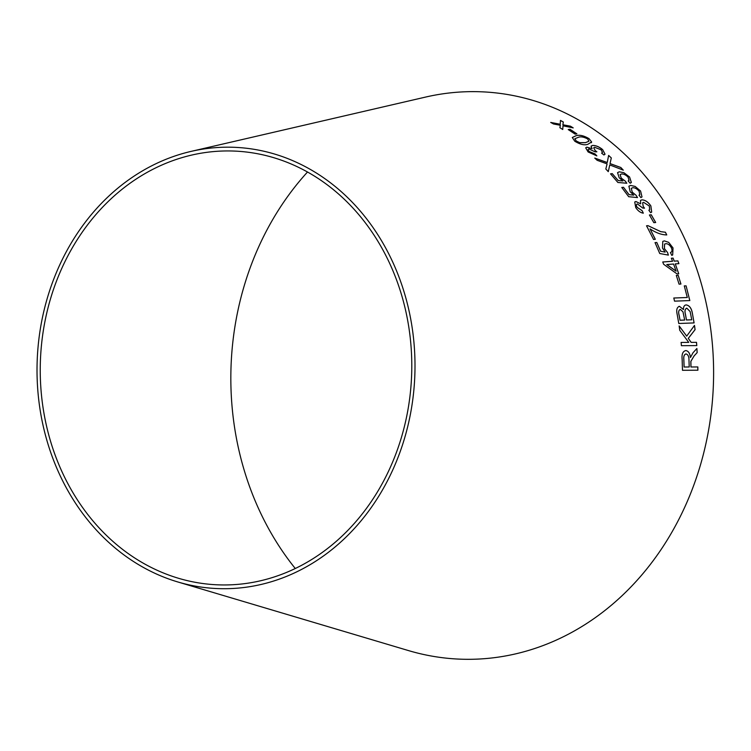 <?xml version="1.0" encoding="UTF-8"?>
<svg xmlns="http://www.w3.org/2000/svg" width="751" height="751" viewBox="0 0 751 751"><rect width="100%" height="100%" fill="white"/><g stroke="black" fill="none" stroke-linecap="round" stroke-linejoin="round"><path stroke-width="1.13" d="M295.293 568.526A280.123 239.738 91.8 0 1 267.76 527.108A280.123 239.738 91.8 0 1 307.497 172.035M190.961 151.42L425.545 97.086A283.878 242.958 91.8 0 1 713.45 382.963A283.878 242.958 91.8 0 1 408.516 650.591L177.715 581.931A220.794 188.97 91.8 0 1 66.126 487.474A220.794 188.97 91.8 0 1 190.961 151.42A220.794 188.97 91.8 0 1 414.881 373.773A220.794 188.97 91.8 0 1 177.715 581.931M560.462 120.423L560.218 124.244L550.727 122.432L553.506 123.981L560.349 125.276L559.88 127.708L562.734 129.472L563.015 125.811L573.191 127.886L570.431 126.168L562.884 124.76L563.316 122L560.462 120.423M569.962 129.266L568.244 129.576L575.172 134.147L576.89 133.838L569.962 129.266L568.225 129.613M587.695 144.37L591.619 141.977L589.028 138.663C583.78 135.593 579.453 134.607 576.045 135.715L572.29 137.489L574.787 141.235C580.016 144.408 584.316 145.45 587.695 144.37M591.6 142.014L591.366 142.709L591.619 141.977L589.028 138.663M588.108 151.955L596.829 155.861L595.092 153.955L589.497 151.683C587.883 150.219 587.704 149.308 588.962 148.961L595.111 151.843L596.876 151.805L595.224 150.566L593.703 147.816L594.689 147.299L601.157 149.806L602.48 152.462L601.626 153.148L603.907 154.969L605.043 154.199L602.621 149.59C599.063 146.689 595.665 145.319 592.426 145.459L591.056 146.173L592.088 148.66L586.85 147.149L585.696 147.816L588.108 151.955M588.174 149.402L588.962 148.961M611.314 157.945L608.629 155.419L607.24 162.526L594.792 158.076L597.148 160.301L607.099 163.896L605.822 169.013L608.282 171.632L609.774 164.938L623.302 170.148L620.824 167.492L610.037 163.577L611.314 157.945L608.61 155.448M622.879 180.963L618.167 180.522L612.243 173.622L610.525 173.847L617.885 182.484L626.794 183.235L625.339 181.151L621.265 178.128L620.082 174.617L621.396 174.007C623.546 173.772 625.78 174.842 628.108 177.198L629.019 180.371L628.165 180.944L630.183 183.225L631.366 182.512L629.582 177.011L623.903 172.711L619.284 171.819L617.557 172.646L619.19 177.771L622.879 180.963L618.167 180.522M633.722 195.138L629.056 194.64L623.499 187.281L621.79 187.497L628.681 196.706L637.496 197.569L636.153 195.363L632.248 192.134L631.3 188.341L632.586 187.769C634.726 187.543 636.904 188.689 639.101 191.205L639.796 194.631L638.97 195.166L640.866 197.579L642.011 196.912L640.575 191.007L635.139 186.417L630.587 185.422L628.897 186.201L630.211 191.73L633.722 195.138L629.056 194.64M635.75 207.605C637.946 210.881 640.472 212.74 643.307 213.171L642.133 210.674L637.214 207.389C636.031 205.427 636.116 204.281 637.458 203.943L642.743 208.065L644.518 208.168L643.222 206.478L642.64 202.751L643.626 202.348L649.343 206.046L649.671 209.707L648.855 210.224L650.601 212.664L651.69 212.092L650.864 205.905C648.151 201.981 645.165 199.963 641.908 199.85L640.509 200.423L640.65 203.84L635.881 201.503L634.726 202L635.75 207.605M636.67 204.281L637.458 203.943M651.258 214.786L649.427 214.983L653.849 222.681L655.689 222.493L651.258 214.786L649.399 215.002M647.963 225.638L646.545 225.798L653.567 239.475L655.313 239.278L650.056 228.895C656.102 232.894 661.678 234.903 666.766 234.913L665.424 232.228L660.824 231.665L647.963 225.638L646.508 225.816M665.17 252.111L660.617 251.219L656.815 242.489L655.041 242.611L659.744 253.509L668.371 255.105L667.564 252.533L664.419 248.619L664.597 244.066L665.799 243.7C667.996 243.596 669.901 245.042 671.507 248.055C672.398 250.552 672.032 252.036 670.427 252.505L671.751 255.359L672.68 254.983L673.027 247.943L668.681 242.338L664.353 240.883L662.795 241.381L662.466 248.018L665.17 252.111L660.617 251.219M670.436 252.514L671.084 252.195L670.427 252.505M672.549 261.264L662.757 261.977L663.602 264.239L677.045 273.918L678.744 273.786L675.28 263.901L678.904 263.648L677.871 260.879L674.248 261.141L673.093 258.119L671.385 258.241L672.52 261.282L662.729 261.996M678.191 275.288L676.322 275.42L679.064 284.16L680.932 284.028L678.191 275.288L676.294 275.439M674.539 301.151L689.831 300.569L686.095 285.849L684.292 285.915L687.287 297.499L673.797 298.016L674.539 301.151M677.186 314.434L678.782 323.493L694.093 322.921L692.46 313.711C691.624 308.408 689.531 305.469 686.198 304.915L686.161 304.925C684.33 305.131 683.41 306.68 683.438 309.562L679.495 306.333L678.81 306.492L679.495 306.333C676.914 307.168 676.144 309.872 677.186 314.434M694.497 325.408L686.696 336.119L679.157 325.925L679.749 330.299L688.742 342.381L681.11 342.437L681.401 345.676L696.806 345.591L696.506 342.343L691.173 342.372L688.31 338.372L695.079 329.651L694.497 325.408M694.168 355.871L697.172 352.595L696.881 348.492L692.985 352.801L690.451 357.485C689.944 353.289 688.404 350.989 685.823 350.567L685.794 350.576C682.828 351.252 681.598 354.181 682.143 359.353L682.481 370.29L697.904 370.215L697.829 366.948L690.986 366.986L690.873 361.381L694.131 355.871L697.172 352.595M68.839 485.437A217.039 185.75 91.8 0 1 191.561 155.11A217.039 185.75 91.8 0 1 411.67 373.669A217.039 185.75 91.8 0 1 178.531 578.289A217.039 185.75 91.8 0 1 68.839 485.437M697.867 370.215L697.801 366.948L690.948 366.986L690.836 361.391L694.131 355.871M697.135 352.595L696.844 348.502M685.776 350.576L685.823 350.567C688.367 350.989 689.906 353.299 690.413 357.485L690.451 357.485M689.221 366.986L684.086 367.014L683.804 359.213C683.532 356.171 684.274 354.416 686.02 353.928C688.038 354.528 689.014 356.537 688.967 359.973L689.221 366.986L684.114 367.014L683.832 359.213C683.57 356.171 684.311 354.406 686.048 353.928L686.048 353.928M696.768 345.601L696.477 342.353L691.136 342.372L688.273 338.382L695.041 329.661L694.459 325.418M679.12 325.934L686.696 336.119M681.073 342.437L688.742 342.381M694.055 322.93L692.46 313.711M692.431 313.721C691.587 308.417 689.502 305.488 686.161 304.925L686.198 304.915M679.467 306.352L683.438 309.562M680.021 320.236L679.186 315.411C678.219 312.087 678.622 310.107 680.387 309.45L682.978 311.806L684.677 320.057L680.021 320.236L679.148 315.42C678.191 312.097 678.585 310.116 680.35 309.459M679.852 309.553L680.387 309.45M691.746 319.785L686.452 320.001L685.438 314.416C684.508 310.942 684.978 308.877 686.865 308.201L690.16 311.618L691.746 319.785L686.48 319.992L685.475 314.406C684.546 310.933 685.015 308.868 686.893 308.192L686.348 308.295M684.677 320.057L680.049 320.226M689.793 300.588L686.095 285.849L684.255 285.924M673.769 298.025L687.287 297.499M680.904 284.047L678.162 275.298M678.716 273.805L675.28 263.901M678.876 263.667L677.871 260.879M677.834 260.897L674.248 261.141M674.22 261.16L673.093 258.119M673.056 258.137L671.356 258.26M676.078 271.167L666.747 264.549L673.581 264.033L676.107 271.149L666.775 264.53M660.589 251.238L656.815 242.489M656.778 242.507L655.013 242.639M668.343 255.124L667.564 252.533M667.526 252.552L664.382 248.637L664.56 244.084M672.661 254.993L673.027 247.943M672.999 247.961L668.681 242.338M668.643 242.357L664.353 240.883M664.325 240.902L662.776 241.39M666.738 234.932L665.386 232.247L660.796 231.684L647.935 225.666M655.285 239.306L650.056 228.895M655.661 222.521L651.23 214.814M640.65 203.84L635.853 201.531L634.717 202.019M643.288 213.19L642.133 210.674M642.105 210.702L637.214 207.389M637.186 207.417C636.003 205.455 636.088 204.3 637.43 203.972M644.489 208.187L643.222 206.478M643.194 206.506L642.64 202.751M649.643 209.736L648.864 210.233M651.68 212.111L650.864 205.905M650.835 205.924C648.132 202.01 645.147 199.991 641.88 199.869L641.908 199.85M641.88 199.869L640.5 200.433M629.028 194.669L623.499 187.281M623.471 187.309L621.762 187.534M637.468 197.597L636.153 195.363M636.135 195.391L632.248 192.134M632.229 192.172L631.3 188.341M639.796 194.631L638.979 195.176M642.002 196.922L640.575 191.007M640.556 191.036L635.139 186.417M635.111 186.445L630.587 185.422M630.558 185.45L628.878 186.22M618.148 180.559L612.243 173.622M612.215 173.65L610.507 173.875M626.766 183.263L625.339 181.151M625.32 181.179L621.265 178.128M621.237 178.165L620.073 174.636M628.991 180.409L628.174 180.953M631.356 182.531L629.582 177.011M629.563 177.039L623.903 172.711L619.284 171.819M619.265 171.848L617.538 172.674M623.283 170.177L620.805 167.529L610.019 163.615L611.295 157.982M607.221 162.554L594.764 158.114M608.263 171.66L609.774 164.938M592.088 148.66L586.831 147.187L585.686 147.834M596.801 155.898L595.092 153.955M595.074 153.993L589.497 151.683C587.864 150.256 587.686 149.346 588.934 148.989M596.857 151.843L595.205 150.594L593.694 147.834M602.471 152.481L601.645 153.166M605.034 154.218L602.621 149.59M602.602 149.627C599.045 146.727 595.646 145.347 592.408 145.487L592.426 145.459M592.408 145.487L591.046 146.192M589.009 138.7C583.771 135.631 579.443 134.645 576.026 135.753L576.045 135.715M576.026 135.753L572.281 137.508M588.944 141.254L585.461 142.671L579.622 142.662L576.214 141.028L574.825 138.747L578.326 137.33C580.607 136.391 583.705 136.917 587.62 138.916L588.953 141.235L585.47 142.634L579.641 142.624L576.233 140.991L574.844 138.71M576.871 133.875L569.943 129.303M573.182 127.923L570.413 126.215L562.875 124.797L563.306 122.037L560.443 120.46M550.708 122.479L560.218 124.244M562.715 129.51L563.015 125.811"/></g></svg>
